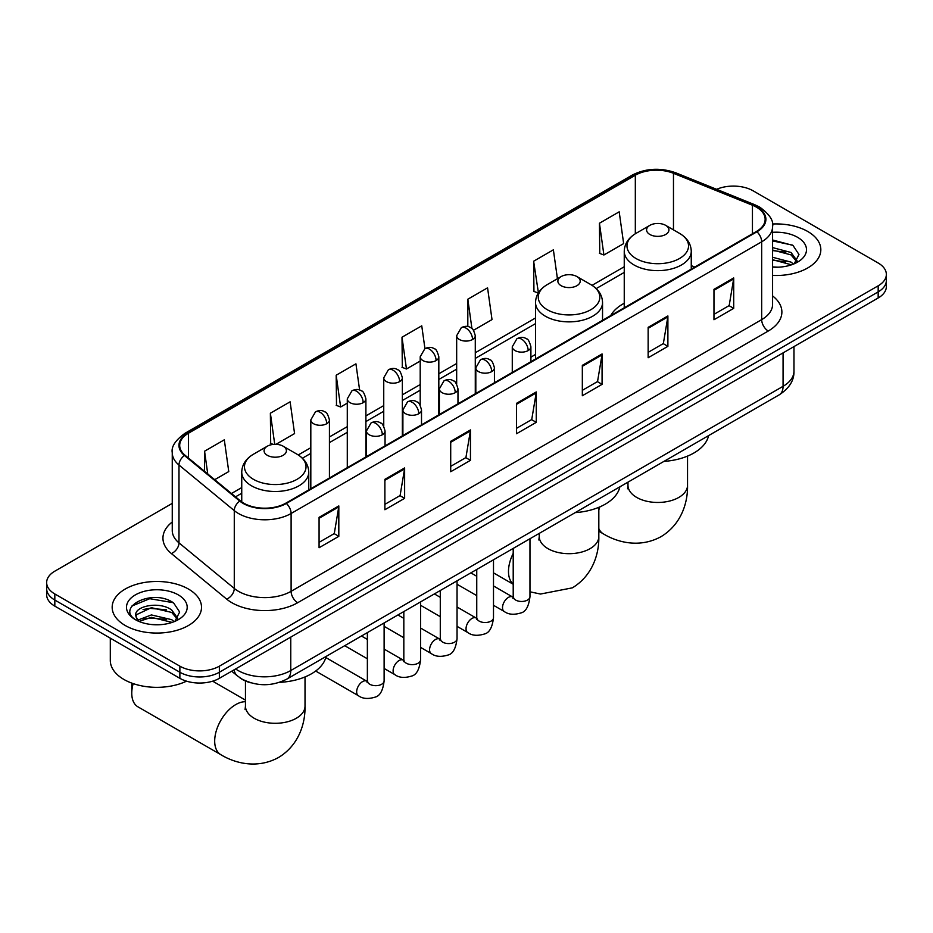 <?xml version="1.0" encoding="UTF-8"?>
<svg xmlns="http://www.w3.org/2000/svg" width="933" height="933" viewBox="0 0 933 933"><rect width="100%" height="100%" fill="white"/><g stroke="black" fill="none" stroke-linecap="round" stroke-linejoin="round"><path stroke-width="1.4" d="M535.53 354.47A49.332 28.48 0 0 0 530.9 357.316M624.247 303.248A49.332 28.48 0 0 0 610.707 315.599M250.802 682.793A27.92 16.118 180 0 1 239.524 677.51M172.255 503.377L54.825 571.171A27.92 16.118 0 0 0 46.65 582.577L46.65 594.729A27.92 16.118 0 0 0 54.825 606.135L179.871 678.326A27.92 16.118 0 0 0 219.36 678.326L878.175 297.977A27.92 16.118 0 0 0 886.35 286.571L886.35 280.495A27.92 16.118 0 0 1 878.175 291.889A27.92 16.118 0 0 0 886.35 280.495L886.35 274.407A27.92 16.118 0 0 0 878.175 263.013L753.129 190.822A27.92 16.118 0 0 0 716.626 189.317M46.65 582.577A27.92 16.118 0 0 0 54.825 593.971L179.871 666.174A27.92 16.118 0 0 0 219.36 666.174L219.36 672.25L878.175 291.889L219.36 672.25A27.92 16.118 0 0 1 179.871 672.25A27.92 16.118 0 0 0 219.36 672.25L219.36 678.326M54.825 593.971L54.825 600.059L179.871 672.25L54.825 600.059A27.92 16.118 0 0 1 46.65 588.653A27.92 16.118 0 0 0 54.825 600.059L54.825 606.135M807.745 231.477A44.679 25.797 0 0 0 772.407 224.013A44.679 25.797 0 0 1 807.745 231.477A44.679 25.797 0 0 1 820.83 249.717A44.679 25.797 0 0 0 807.745 231.477M188.431 589.038A44.679 25.797 0 0 0 139.74 583.44A44.679 25.797 0 0 0 112.17 607.278A44.679 25.797 0 0 0 125.255 625.507A44.679 25.797 0 0 0 173.935 631.105A44.679 25.797 0 0 0 201.516 607.278A44.679 25.797 0 0 0 188.431 589.038A44.679 25.797 0 0 0 139.74 583.44A44.679 25.797 0 0 0 112.17 607.278A44.679 25.797 0 0 0 125.255 625.507A44.679 25.797 0 0 0 173.935 631.105A44.679 25.797 0 0 0 201.516 607.278A44.679 25.797 0 0 0 188.431 589.038M756.418 207.149A29.786 17.191 180 0 1 765.142 219.313A29.786 17.191 180 0 1 756.418 231.477L285.836 503.155A29.786 17.191 180 0 1 240.376 500.858L185.084 455.269A29.786 17.191 180 0 1 179.696 445.403A29.786 17.191 180 0 1 188.419 433.25L635.326 175.229A29.786 17.191 180 0 1 673.474 173.305L752.441 205.225A29.786 17.191 180 0 1 756.418 207.149M756.943 206.846A30.532 17.622 0 0 0 752.861 204.875L673.894 172.955A30.532 17.622 0 0 0 634.802 174.926L187.895 432.947A30.532 17.622 0 0 0 184.477 455.514L239.769 501.103A30.532 17.622 0 0 0 286.361 503.458L756.943 231.781A30.532 17.622 0 0 0 756.943 206.846M319.074 517.337L319.074 547.729L338.819 536.335L338.819 505.931L319.074 517.337M319.074 542.341L334.282 533.559L338.737 506.946A7.441 4.303 -120 0 0 338.819 505.931M334.154 533.629L338.819 536.335M384.886 479.329L384.886 509.733L404.63 498.339L404.63 467.934L384.886 479.329M384.886 504.345L400.094 495.563L404.549 468.949A7.441 4.303 -120 0 0 404.63 467.934M399.965 495.633L404.63 498.339M450.709 441.332L450.709 471.736L470.454 460.331L470.454 429.938L450.709 441.332M450.709 466.337L465.917 457.567L470.372 430.953A7.441 4.303 -120 0 0 470.454 429.938M465.777 457.636L470.454 460.331M713.967 289.347L713.967 319.739L733.711 308.345L733.711 277.941L713.967 289.347M713.967 314.351L729.174 305.569L733.63 278.955A7.441 4.303 -120 0 0 733.711 277.941M729.035 305.651L733.711 308.345M648.143 327.343L648.143 357.747L667.888 346.341L667.888 315.949L648.143 327.343M648.143 352.347L663.351 343.566L667.818 316.952A7.441 4.303 -120 0 0 667.888 315.949M663.223 343.647L667.888 346.341M582.332 365.339L582.332 395.744L602.077 384.338L602.077 353.945L582.332 365.339M582.332 390.344L597.54 381.562L601.995 354.948A7.441 4.303 -120 0 0 602.077 353.945M597.412 381.644L602.077 384.338M516.52 403.336L516.52 433.74L536.265 422.334L536.265 391.942L516.52 403.336M516.52 428.34L531.728 419.558L536.183 392.945A7.441 4.303 -120 0 0 536.265 391.942M531.588 419.64L536.265 422.334M772.582 275.422A44.679 25.797 0 0 0 820.83 249.717A44.679 25.797 0 0 1 772.582 275.422M219.36 666.174L878.175 285.813A27.92 16.118 0 0 0 886.35 274.407M275.97 444.33L294.571 433.577L290.116 401.82L270.372 413.214L270.687 443.432M214.707 479.69L228.76 471.573L224.305 439.816L204.56 451.21L204.56 471.328M473.532 330.259L492.018 319.587L487.562 287.831L467.818 299.225L467.818 326.573M557.433 278.722L553.374 249.822L533.629 261.228L533.944 291.446M599.441 223.232L603.908 254.989L623.652 243.595L619.185 211.826L599.441 223.232L599.767 253.449M359.613 390.052L355.928 363.823L336.183 375.218L336.51 405.435M424.947 348.639L421.751 325.827L402.006 337.221L402.321 367.439M402.006 337.221L406.461 368.99L420.2 361.048M406.461 368.99L402.006 367.322M467.818 299.225L471.935 328.556M533.629 261.228L538.411 292.799M538.084 292.985L533.629 291.318M603.908 254.989L599.441 253.321M336.183 375.218L340.638 406.986L347.286 403.149M340.638 406.986L336.183 405.319M273.299 444.411L270.372 443.315M270.372 413.214L274.734 444.318M204.56 451.21L207.744 473.952M772.582 266.908L778.134 267.2M772.582 257.263L791.032 262.115L793.493 264.097M772.582 259.677L791.476 264.832M772.582 247.607L791.032 252.47L797.074 260.82M772.582 250.021L791.032 254.884L796.595 261.438M772.582 267.106A30.346 17.517 0 0 0 797.61 262.103A30.346 17.517 0 0 0 797.61 237.332A30.346 17.517 0 0 0 772.582 232.317M794.216 263.794L798.963 254.464L792.957 245.402L772.582 239.979M772.582 240.912L792.537 245.122M772.582 250.569L785.819 252.225M772.582 260.225L785.819 261.87M649.858 234.475A11.173 6.449 0 0 0 665.661 234.475A11.173 6.449 0 0 0 665.661 225.354L679.527 233.367A30.777 17.774 0 0 1 679.527 258.499A30.777 17.774 0 0 1 635.991 258.499A30.777 17.774 0 0 1 635.991 233.367C628.41 237.868 624.504 243.84 624.247 251.304A33.506 19.348 0 0 0 634.067 264.984A33.506 19.348 0 0 0 670.582 269.171A33.506 19.348 0 0 0 691.26 251.304C691.015 243.84 687.108 237.868 679.527 233.367L665.661 225.354A11.173 6.449 0 0 0 649.858 225.354A11.173 6.449 0 0 0 649.858 234.475M663.911 461.403A51.187 29.553 0 0 0 708.579 435.618M561.141 285.696A11.173 6.449 0 0 0 576.932 285.696A11.173 6.449 0 0 0 576.932 276.576L590.811 284.588A30.777 17.774 0 0 1 590.811 309.721A30.777 17.774 0 0 1 547.274 309.721A30.777 17.774 0 0 1 547.274 284.588C539.694 289.09 535.775 295.061 535.53 302.525A33.506 19.348 0 0 0 545.35 316.205A33.506 19.348 0 0 0 581.865 320.392A33.506 19.348 0 0 0 602.543 302.525C602.298 295.061 598.391 289.09 590.811 284.588L576.932 276.576A11.173 6.449 0 0 0 561.141 276.576A11.173 6.449 0 0 0 561.141 285.696M575.194 512.625A51.187 29.553 0 0 0 619.862 486.839M133.186 683.609A29.786 17.191 120 0 0 131.763 693.184L131.763 685.592A20.479 11.826 -60 0 1 131.915 683.154M131.763 693.184A29.786 17.191 120 0 0 137.932 706.829L220.864 754.704A29.786 17.191 -60 0 1 216.293 730.831A29.786 17.191 -60 0 1 235.757 704.59A29.786 17.191 -60 0 1 245.461 701.721M267.339 455.316A11.173 6.449 0 0 0 283.142 455.316A11.173 6.449 0 0 0 283.142 446.196L297.009 454.208A30.777 17.774 0 0 1 297.009 479.34A30.777 17.774 0 0 1 253.473 479.34A30.777 17.774 0 0 1 253.473 454.208C245.892 458.709 241.985 464.692 241.74 472.145A33.506 19.348 0 0 0 251.548 485.825A33.506 19.348 0 0 0 288.064 490.023A33.506 19.348 0 0 0 308.753 472.145C308.496 464.692 304.59 458.709 297.009 454.208L283.142 446.196A11.173 6.449 0 0 0 267.339 446.196A11.173 6.449 0 0 0 267.339 455.316M279.48 682.361A51.187 29.553 0 0 0 326.06 656.459M110.304 638.16L110.304 660.471A46.533 26.87 0 0 0 123.937 679.469A46.533 26.87 0 0 0 186.518 681.172M151.799 624.55L158.808 624.76M137.851 620.095L151.403 614.929L171.719 619.675L174.168 621.658M139.099 621.401L151.403 617.343L172.15 622.393M138.061 621.028L135.891 615.932A21.039 12.141 0 0 0 139.285 621.565M177.76 618.381L171.719 610.03C159.088 600.607 133.116 606.427 135.891 615.932L135.81 615.01M135.938 616.235L136.521 614.672L151.403 607.686L171.719 612.445L177.282 618.999M174.891 621.355L179.649 612.025L173.631 602.963C152.347 587.662 114.514 607.826 136.358 620.188L137.443 620.853M178.296 594.881A30.346 17.517 0 0 0 135.39 594.881A30.346 17.517 0 0 0 135.39 619.664A30.346 17.517 0 0 0 178.296 619.664A30.346 17.517 0 0 0 178.296 594.881M131.926 606.007L149.746 598.694L173.223 602.683M143.052 609.552L149.746 608.339L166.506 609.785M143.052 619.209L149.746 617.996L166.506 619.43M235.617 668.949A37.227 21.494 0 0 0 238.125 670.535A37.227 21.494 0 0 0 290.769 670.535L783.067 386.32A37.227 21.494 0 0 0 793.971 371.112C794.251 380.361 789.33 388.268 779.218 394.834L286.921 679.061A18.613 10.753 60 0 0 290.769 670.535L290.769 637.099M783.067 352.884L783.067 386.32A18.613 10.753 60 0 1 779.218 394.834M234.113 669.812A18.613 12.456 129.5 0 0 237.355 675.865L231.699 671.212M878.175 297.977L878.175 285.813M179.871 678.326L179.871 666.174M772.582 295.913A46.533 26.87 180 0 1 768.256 331.028L297.685 602.718A9.307 5.376 60 0 1 291.108 591.312L761.678 319.634A37.227 21.494 0 0 0 772.582 304.426L772.582 226.614A37.227 21.494 180 0 1 761.678 241.81A9.307 5.376 -120 0 0 756.943 231.781M297.685 602.718A46.533 26.87 180 0 1 231.874 602.718A46.533 26.87 180 0 1 226.661 599.126L171.357 553.537A46.533 26.87 180 0 1 172.255 522.002M238.451 591.312A37.227 21.494 0 0 0 291.108 591.312L291.108 513.488A37.227 21.494 180 0 1 234.276 510.619L178.984 465.031A37.227 21.494 180 0 1 172.255 452.703L172.255 530.527A37.227 21.494 0 0 0 178.984 542.854L234.276 588.443A37.227 21.494 0 0 0 238.451 591.312M772.582 226.614C773.83 220.794 769.55 214.31 759.754 207.149L754.855 204.77A9.307 4.362 112 0 0 752.861 204.875M754.855 204.77L675.889 172.85C660.471 167.392 645.834 168.185 631.991 175.229A9.307 5.376 60 0 1 634.802 174.926M187.895 432.947A9.307 5.376 -120 0 0 185.084 433.239C175.427 440.189 171.147 446.674 172.255 452.703M184.477 455.514A9.307 6.228 129.5 0 0 178.984 465.031L178.984 542.854A9.307 6.228 -50.5 0 1 171.357 553.537M675.889 172.85A9.307 4.362 112 0 0 673.894 172.955M239.769 501.103A9.307 6.228 129.5 0 0 234.276 510.619L234.276 588.443A9.307 6.228 -50.5 0 1 226.661 599.126M286.361 503.458A9.307 5.376 60 0 1 291.108 513.488L761.678 241.81L761.678 319.634A9.307 5.376 60 0 0 768.256 331.028M188.419 433.25L188.419 458.021M752.441 205.225L752.441 233.775M673.474 173.305L673.474 229.868M694.805 267.048L691.26 265.613M635.326 175.229L635.326 233.763M624.247 266.745L592.047 285.335M535.53 317.966L475.282 352.744M456.669 363.497L438.825 373.795M420.2 384.548L402.356 394.846M383.743 405.598L365.899 415.896M347.286 426.649L329.431 436.947M310.817 447.7L298.245 454.954M241.74 487.586L231.466 493.51M516.52 404.304L536.183 392.945M582.332 366.307L601.995 354.948M648.143 328.311L667.818 316.952M713.967 290.303L733.63 278.955M450.709 442.3L470.372 430.953M384.886 480.297L404.549 468.949M319.074 518.293L338.737 506.946M687.539 456.109L687.539 485.265A29.786 17.191 180 0 1 678.816 497.429A29.786 17.191 180 0 1 636.703 497.429A29.786 17.191 180 0 1 627.979 485.265L627.582 488.775M687.539 485.265C687.948 502.479 681.405 524.346 661.089 536.627C640.295 548.079 618.089 542.819 603.371 533.863A29.786 17.191 -60 0 1 598.823 528.626M598.823 509.954A29.786 17.191 -60 0 1 599.861 506.887M598.823 507.33L598.823 536.487A29.786 17.191 180 0 1 590.099 548.651A29.786 17.191 180 0 1 547.974 548.651A29.786 17.191 180 0 1 539.251 536.487L538.866 539.997M513.208 584.058A29.786 17.191 -60 0 1 513.208 553.374M305.021 676.95L305.021 706.106A29.786 17.191 180 0 1 296.297 718.27A29.786 17.191 180 0 1 254.184 718.27A29.786 17.191 180 0 1 245.461 706.106L245.064 709.616M528.171 350.563A9.307 5.376 0 0 0 530.9 346.761C529.419 341.373 527.95 338.737 526.48 338.842C523.786 336.941 520.602 336.895 516.929 338.702A9.307 5.376 60 0 1 521.582 339.157A9.307 5.376 -120 0 1 528.171 350.563A9.307 5.376 0 0 1 515.004 350.563A9.307 5.376 0 0 1 512.275 346.761L516.929 338.702M493.499 605.295L504.24 611.488A8.374 4.84 -60 0 1 502.957 604.782A8.374 4.84 -60 0 1 508.427 597.4A8.374 4.84 -60 0 1 508.8 597.19A8.374 4.84 -60 0 1 512.614 596.98L493.499 585.947M513.686 597.831L512.94 598.45L513.208 596.642A8.374 4.84 -0 0 0 515.669 600.059A8.374 4.84 -0 0 0 527.122 600.269A8.374 4.84 -0 0 0 529.967 596.642C528.813 606.368 525.804 611.803 520.929 612.934C513.931 615.069 508.357 614.579 504.24 611.488M491.703 371.614A9.307 5.376 0 0 0 494.432 367.812C492.962 362.424 491.481 359.788 490.012 359.893C487.318 357.992 484.134 357.945 480.472 359.753A9.307 5.376 60 0 1 485.125 360.208A9.307 5.376 -120 0 1 491.703 371.614A9.307 5.376 0 0 1 478.547 371.614A9.307 5.376 0 0 1 475.818 367.812L480.472 359.753M457.042 626.346L467.771 632.539A8.374 4.84 -60 0 1 466.488 625.833A8.374 4.84 -60 0 1 471.958 618.451A8.374 4.84 -60 0 1 472.331 618.241A8.374 4.84 -60 0 1 476.157 618.031L457.042 606.998M477.229 618.882L476.483 619.5L476.751 617.693A8.374 4.84 -0 0 0 479.2 621.11A8.374 4.84 -0 0 0 490.665 621.32A8.374 4.84 -0 0 0 493.499 617.693C492.356 627.419 489.347 632.854 484.46 633.985C477.463 636.119 471.9 635.63 467.771 632.539M455.246 392.665A9.307 5.376 0 0 0 457.975 388.863C456.494 383.475 455.024 380.839 453.555 380.944C450.861 379.043 447.677 378.996 444.015 380.804A9.307 5.376 60 0 1 448.668 381.259A9.307 5.376 -120 0 1 455.246 392.665A9.307 5.376 0 0 1 442.079 392.665A9.307 5.376 0 0 1 439.361 388.863L444.015 380.804M420.585 647.397L431.314 653.59A8.374 4.84 -60 0 1 430.031 646.884A8.374 4.84 -60 0 1 435.501 639.502A8.374 4.84 -60 0 1 435.874 639.292A8.374 4.84 -60 0 1 439.688 639.082L420.585 628.049M440.773 639.933L440.014 640.551L440.283 638.743A8.374 4.84 -0 0 0 442.743 642.161A8.374 4.84 -0 0 0 454.208 642.37A8.374 4.84 -0 0 0 457.042 638.743C455.887 648.47 452.878 653.905 448.003 655.036C441.006 657.17 435.443 656.68 431.314 653.59M418.789 413.716A9.307 5.376 0 0 0 421.506 409.914C420.037 404.525 418.567 401.89 417.098 401.995C414.392 400.094 411.22 400.047 407.546 401.855A9.307 5.376 60 0 1 412.199 402.31A9.307 5.376 -120 0 1 418.789 413.716A9.307 5.376 0 0 1 405.622 413.716A9.307 5.376 0 0 1 402.893 409.914L407.546 401.855M384.116 668.448L394.846 674.641A8.374 4.84 -60 0 1 393.563 667.935A8.374 4.84 -60 0 1 399.044 660.552A8.374 4.84 -60 0 1 399.417 660.342A8.374 4.84 -60 0 1 403.231 660.132L384.116 649.1M404.304 660.984L403.557 661.602L403.826 659.794A8.374 4.84 -0 0 0 406.275 663.211A8.374 4.84 -0 0 0 417.739 663.421A8.374 4.84 -0 0 0 420.585 659.794C419.43 669.521 416.421 674.956 411.546 676.087C404.537 678.221 398.974 677.731 394.846 674.641M382.32 434.766A9.307 5.376 0 0 0 385.049 430.964C383.58 425.576 382.098 422.941 380.629 423.046C377.935 421.145 374.751 421.098 371.089 422.906A9.307 5.376 60 0 1 375.742 423.36A9.307 5.376 -120 0 1 382.32 434.766A9.307 5.376 0 0 1 369.165 434.766A9.307 5.376 0 0 1 366.436 430.964L371.089 422.906M315.681 671.037L358.389 695.691A8.374 4.84 -60 0 1 357.106 688.986A8.374 4.84 -60 0 1 362.575 681.603A8.374 4.84 -60 0 1 362.949 681.393A8.374 4.84 -60 0 1 366.762 681.183L325.804 657.532M367.847 682.035L367.101 682.653L367.369 680.845A8.374 4.84 -0 0 0 369.818 684.262A8.374 4.84 -0 0 0 381.282 684.472A8.374 4.84 -0 0 0 384.116 680.845C382.973 690.572 379.953 696.006 375.078 697.138C368.08 699.272 362.517 698.782 358.389 695.691M472.553 339.507A9.307 5.376 0 0 0 475.282 335.705C473.801 330.317 472.331 327.681 470.862 327.786C468.168 325.885 464.984 325.839 461.322 327.646A9.307 5.376 60 0 1 465.975 328.101A9.307 5.376 -120 0 1 472.553 339.507A9.307 5.376 0 0 1 459.398 339.507A9.307 5.376 0 0 1 456.669 335.705L461.322 327.646M436.096 360.558A9.307 5.376 0 0 0 438.825 356.756C437.344 351.368 435.874 348.732 434.405 348.837C431.711 346.936 428.527 346.889 424.853 348.697A9.307 5.376 60 0 1 429.507 349.152A9.307 5.376 -120 0 1 436.096 360.558A9.307 5.376 0 0 1 422.929 360.558A9.307 5.376 0 0 1 420.2 356.756L424.853 348.697M399.627 381.609A9.307 5.376 0 0 0 402.356 377.807C400.887 372.419 399.406 369.783 397.936 369.888C395.242 367.987 392.07 367.94 388.396 369.748A9.307 5.376 60 0 1 393.05 370.203A9.307 5.376 -120 0 1 399.627 381.609A9.307 5.376 0 0 1 386.472 381.609A9.307 5.376 0 0 1 383.743 377.807L388.396 369.748M363.17 402.659A9.307 5.376 0 0 0 365.899 398.858C364.418 393.469 362.949 390.834 361.479 390.939C358.785 389.038 355.601 388.991 351.939 390.799A9.307 5.376 60 0 1 356.593 391.254A9.307 5.376 -120 0 1 363.17 402.659A9.307 5.376 0 0 1 350.003 402.659A9.307 5.376 0 0 1 347.286 398.858L351.939 390.799M326.713 423.71A9.307 5.376 0 0 0 329.431 419.908C327.961 414.52 326.492 411.885 325.022 411.989C322.328 410.088 319.144 410.042 315.471 411.85A9.307 5.376 60 0 1 320.124 412.304A9.307 5.376 -120 0 1 326.713 423.71A9.307 5.376 0 0 1 313.546 423.71A9.307 5.376 0 0 1 310.817 419.908L315.471 411.85M286.921 679.061C271.935 686.595 256.96 686.595 241.974 679.061L237.355 675.865M793.971 371.112L793.971 346.586M631.991 175.229L185.084 433.239M624.247 272.413L596.21 288.6M535.53 323.623L475.282 358.412M456.669 369.165L438.825 379.463M420.2 390.216L402.356 400.514M383.743 411.266L365.899 421.564M347.286 432.317L329.431 442.615M310.817 453.368L302.409 458.22M241.74 493.254L235.513 496.846M603.371 533.863L598.823 531.227M691.26 269.089L691.26 251.304M624.247 307.773L624.247 251.304M649.858 225.354L635.991 233.367M627.979 482.151L627.979 485.265M598.823 536.487C599.219 553.701 592.677 575.568 572.361 587.848L540.475 594.041L529.967 591.802M513.208 584.245L493.499 572.862M602.543 320.311L602.543 302.525M535.53 358.995L535.53 302.525M561.141 276.576L547.274 284.588M539.251 533.373L539.251 536.487M305.021 706.106C305.429 723.32 298.887 745.187 278.57 757.468C257.788 768.92 235.583 763.66 220.864 754.704M308.753 489.93L308.753 472.145M241.74 501.896L241.74 472.145M267.339 446.196L253.473 454.208M245.461 700.123L212.666 681.183M245.461 680.985L245.461 706.106M529.967 538.738L529.967 596.642M530.9 361.677L530.9 346.761M476.751 595.627L457.042 584.245M513.208 548.417L513.208 596.642M512.275 372.419L512.275 346.761M476.751 576.279L470.85 572.874M493.499 559.788L493.499 617.693M494.432 382.728L494.432 367.812M440.283 616.678L420.585 605.295M476.751 569.468L476.751 617.693M475.818 393.469L475.818 367.812M440.283 597.33L434.393 593.924M457.042 580.839L457.042 638.743M457.975 403.779L457.975 388.863M403.826 637.729L384.116 626.346M440.283 590.519L440.283 638.743M439.361 414.52L439.361 388.863M403.826 618.381L397.924 614.975M420.585 601.89L420.585 659.794M421.506 424.83L421.506 409.914M367.369 658.78L344.709 645.694M403.826 611.57L403.826 659.794M402.893 435.571L402.893 409.914M367.369 639.432L361.468 636.026M384.116 622.941L384.116 680.845M385.049 445.881L385.049 430.964M367.369 632.621L367.369 680.845M366.436 456.622L366.436 430.964M475.282 393.784L475.282 335.705M456.669 384.104L456.669 335.705M438.825 414.835L438.825 356.756M420.2 405.155L420.2 356.756M402.356 435.886L402.356 377.807M383.743 426.206L383.743 377.807M365.899 456.937L365.899 398.858M347.286 467.69L347.286 398.858M329.431 477.988L329.431 419.908M310.817 488.74L310.817 419.908"/></g></svg>
